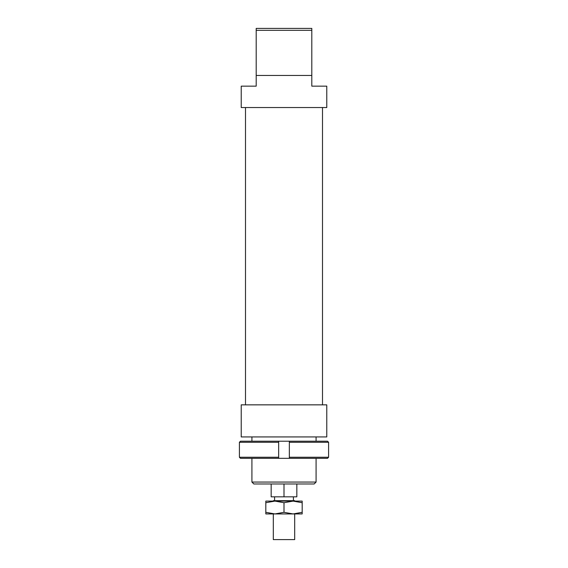 <?xml version="1.0" encoding="UTF-8"?>
<svg xmlns="http://www.w3.org/2000/svg" width="568" height="568" viewBox="0 0 568 568"><rect width="100%" height="100%" fill="white"/><g stroke="black" fill="none" stroke-linecap="round" stroke-linejoin="round"><path stroke-width="0.85" d="M294.693 501.097L294.693 500.671L273.307 500.671L273.307 501.097M294.693 513.933L294.693 539.6L273.307 539.6L273.307 513.933M316.085 458.319L316.085 482.062L251.915 482.062L253.839 483.986L284 483.986L284 496.822L271.163 496.822L271.163 483.986M284 496.822L296.837 496.822L296.837 483.986M326.777 436.934L241.222 436.934L241.222 404.849L326.777 404.849L326.777 436.934M256.196 75.459L311.804 75.459L311.804 86.151L326.777 86.151L326.777 107.537L241.222 107.537L241.222 86.151L256.196 86.151L256.196 30.324L311.804 30.324L311.804 28.4L256.196 28.4L256.196 30.324M311.804 75.459L311.804 30.324M284 483.986L314.161 483.986L316.085 482.062M239.405 457.254L240.477 458.319L278.654 458.319L278.654 457.254L239.405 457.254L239.405 442.28L278.654 442.28L278.654 441.208L240.477 441.208L239.405 442.28M278.654 457.254L278.654 442.28M289.346 457.254L289.346 458.319L327.523 458.319L328.595 457.254L289.346 457.254L289.346 442.28L328.595 442.28L327.523 441.208L278.654 441.208M328.595 457.254L328.595 442.28M289.346 441.208L289.346 442.28M289.346 458.319L278.654 458.319M293.088 513.933L265.817 513.933L265.817 512.308L274.912 513.933L284 512.308L293.088 513.933L302.183 512.308L302.183 513.933L293.088 513.933M293.088 501.097L284 502.723L274.912 501.097L302.183 501.097L302.183 502.723L293.088 501.097M265.817 502.723L265.817 501.097L274.912 501.097L265.817 502.723L265.817 512.308M302.183 512.308L302.183 502.723M284 512.308L284 502.723M293.415 496.822L293.415 500.671M274.585 496.822L274.585 500.671M322.503 107.537L322.503 404.849M316.085 436.934L316.085 441.208M251.915 436.934L251.915 441.208M251.915 458.319L251.915 482.062M245.497 107.537L245.497 404.849"/></g></svg>
